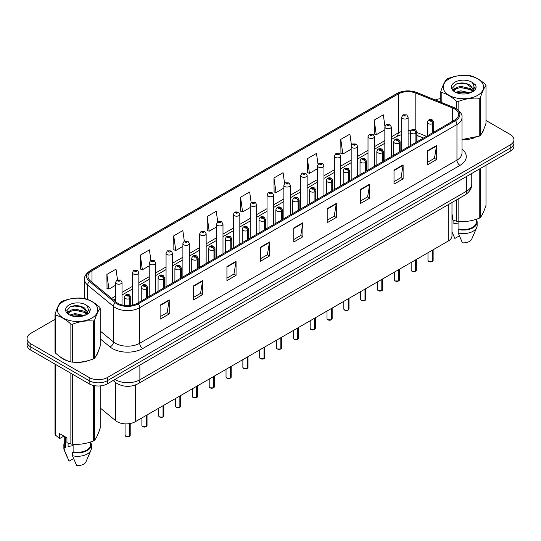<?xml version="1.0" encoding="UTF-8"?>
<svg xmlns="http://www.w3.org/2000/svg" width="541" height="541" viewBox="0 0 541 541"><rect width="100%" height="100%" fill="white"/><g stroke="black" fill="none" stroke-linecap="round" stroke-linejoin="round"><path stroke-width="0.81" d="M423.38 138.104L416.949 135.507M451.978 202.51L451.978 235.808A12.889 7.439 180 0 1 448.198 241.07L135.324 421.71A12.889 7.439 180 0 1 115.659 420.715L100.2 407.968M59.963 356.668A20.619 11.902 0 0 0 63.027 358.92A20.619 11.902 0 0 0 68.524 361.192A20.619 11.902 0 0 1 63.027 358.92A20.619 11.902 0 0 1 59.963 356.668M454.521 108.897A13.748 7.939 180 0 1 458.552 114.509A13.748 7.939 180 0 1 454.521 120.122L137.265 303.291A13.748 7.939 180 0 1 116.281 302.23L90.462 280.941A13.748 7.939 180 0 1 87.98 276.39A13.748 7.939 180 0 1 92.004 270.777L398.203 93.992A13.748 7.939 180 0 1 415.813 93.099L452.689 108.011A13.748 7.939 180 0 1 454.521 108.897M455.468 108.356A15.08 8.703 0 0 0 453.453 107.382L416.577 92.47A15.08 8.703 0 0 0 397.263 93.444L91.064 270.23A15.08 8.703 0 0 0 89.373 281.381L115.192 302.676A15.08 8.703 0 0 0 138.212 303.832L455.468 120.67A15.08 8.703 0 0 0 455.468 108.356M55.013 319.352L30.823 333.317A12.889 7.439 0 0 0 27.05 338.578L27.05 344.894A12.889 7.439 0 0 0 30.823 350.155L89.15 383.826L89.15 380.668A12.889 7.439 0 0 0 107.375 380.668L510.177 148.112A12.889 7.439 0 0 0 513.95 142.851A12.889 7.439 0 0 1 510.177 148.112L107.375 380.668A12.889 7.439 0 0 1 89.15 380.668L30.823 346.997L89.15 380.668L89.15 377.51A12.889 7.439 0 0 0 107.375 377.51L510.177 144.961A12.889 7.439 0 0 0 513.95 139.7A12.889 7.439 0 0 0 510.177 134.439L485.987 120.467M27.05 341.736A12.889 7.439 0 0 0 30.823 346.997A12.889 7.439 0 0 1 27.05 341.736M160.109 305.151L160.109 319.183L169.225 313.922L169.225 299.89L160.109 305.151M160.109 316.695L167.128 312.637L169.184 300.356A3.435 1.981 -120 0 0 169.225 299.89M167.068 312.678L169.225 313.922M193.522 285.858L193.522 299.89L202.638 294.629L202.638 280.596L193.522 285.858M193.522 297.401L200.542 293.35L202.598 281.063A3.435 1.981 -120 0 0 202.638 280.596M200.481 293.384L202.638 294.629M226.936 266.564L226.936 280.596L236.052 275.335L236.052 261.303L226.936 266.564M226.936 278.108L233.955 274.057L236.018 261.77A3.435 1.981 -120 0 0 236.052 261.303M233.895 274.091L236.052 275.335M260.356 247.278L260.356 261.303L269.465 256.042L269.465 242.016L260.356 247.278M260.356 258.814L267.376 254.764L269.432 242.483A3.435 1.981 -120 0 0 269.465 242.016M267.308 254.797L269.465 256.042M427.431 150.817L427.431 164.849L436.54 159.588L436.54 145.556L427.431 150.817M427.431 162.354L434.45 158.303L436.506 146.023A3.435 1.981 -120 0 0 436.54 145.556M434.382 158.337L436.54 159.588M394.01 170.111L394.01 184.136L403.126 178.875L403.126 164.849L394.01 170.111M394.01 181.648L401.03 177.597L403.092 165.309A3.435 1.981 -120 0 0 403.126 164.849M400.969 177.631L403.126 178.875M360.597 189.397L360.597 203.43L369.713 198.168L369.713 184.136L360.597 189.397M360.597 200.941L367.616 196.89L369.672 184.603A3.435 1.981 -120 0 0 369.713 184.136M367.555 196.924L369.713 198.168M327.183 208.691L327.183 222.723L336.299 217.462L336.299 203.43L327.183 208.691M327.183 220.234L334.203 216.184L336.259 203.896A3.435 1.981 -120 0 0 336.299 203.43M334.142 216.217L336.299 217.462M293.77 227.984L293.77 242.016L302.879 236.755L302.879 222.723L293.77 227.984M293.77 239.528L300.789 235.47L302.845 223.19A3.435 1.981 -120 0 0 302.879 222.723M300.728 235.511L302.879 236.755M461.987 139.646A20.619 11.902 0 0 0 475.147 137.556A20.619 11.902 0 0 1 461.987 139.646M482.112 132.768A20.619 11.902 0 0 0 483.904 128.988A20.619 11.902 0 0 1 482.112 132.768M74.083 362.233A20.619 11.902 0 0 0 89.36 360.286A20.619 11.902 0 0 1 74.083 362.233M96.318 355.505A20.619 11.902 0 0 0 98.117 351.724A20.619 11.902 0 0 1 96.318 355.505M440.8 98.665A12.889 7.439 0 0 0 435.275 99.957M78.465 305.814L78.114 306.017M67.118 312.36L68.896 311.332M27.05 338.578A12.889 7.439 0 0 0 30.823 343.839L89.15 377.51M184.319 241.171L182.831 230.581L173.722 235.842L173.864 249.786M150.905 260.471L149.417 249.868L140.302 255.129L140.45 269.08M117.498 279.805L116.004 269.161L106.888 274.422L107.037 288.367M284.58 183.419L283.078 172.701L273.962 177.962L274.111 191.913M318.013 164.261L316.492 153.414L307.376 158.675L307.525 172.62M351.454 145.177L349.905 134.121L340.789 139.382L340.938 153.326M384.922 126.242L383.319 114.827L374.21 120.088L374.352 134.033M217.732 221.884L216.244 211.288L207.135 216.549L207.277 230.493M251.152 202.632L249.658 191.994L240.549 197.255L240.698 211.2M240.549 197.255L242.605 211.916L250.206 207.528M242.605 211.916L240.549 211.146M273.962 177.962L276.018 192.623L283.863 188.099M276.018 192.623L273.962 191.859M307.376 158.675L309.432 173.33L317.52 168.664M309.432 173.33L307.376 172.565M340.789 139.382L342.852 154.043L351.177 149.235M342.852 154.043L340.789 153.272M374.21 120.088L376.265 134.75L384.84 129.799M376.265 134.75L374.21 133.979M207.135 216.549L209.191 231.21L216.549 226.963M209.191 231.21L207.135 230.439M173.722 235.842L175.778 250.503L182.892 246.392M175.778 250.503L173.722 249.732M140.302 255.129L142.364 269.79L149.235 265.827M142.364 269.79L140.302 269.026M106.888 274.422L108.944 289.083L115.578 285.256M108.944 289.083L106.888 288.312M89.15 383.826A12.889 7.439 0 0 0 107.375 383.826L510.177 151.27A12.889 7.439 0 0 0 513.95 146.009L513.95 139.7M432.279 261.546L428.749 261.506L427.978 260.41A2.577 1.488 0 0 0 428.736 261.465A2.577 1.488 0 0 0 432.3 261.513L432.239 261.546A2.489 1.44 180 0 1 428.797 261.499M432.3 261.404L432.455 250.158M432.935 132.592L432.935 123.537A2.15 1.292 -122.2 0 0 431.346 120.947A1.075 0.622 0 0 0 431.319 120.088A1.075 0.622 0 0 0 429.797 120.088A1.075 0.622 0 0 0 429.797 120.968A1.075 0.622 0 0 0 431.285 120.981L430.129 120.528L430.859 120.352L431.346 120.947M431.285 120.981A2.15 1.183 62.1 0 1 432.732 123.652A3.219 1.86 180 0 1 428.276 123.598A3.219 1.86 180 0 1 427.336 122.28C428.161 119.635 429.845 118.871 432.387 119.98L433.781 122.28A3.219 1.86 180 0 1 432.935 123.537M432.732 132.707L432.732 123.652M432.3 261.513L432.3 250.253M408.11 146.922L408.11 117.181A3.219 1.86 180 0 1 406.122 118.898A3.219 1.86 180 0 1 402.612 118.493A3.219 1.86 180 0 1 401.665 117.181L402.95 114.942A2.15 1.292 57.8 0 1 404.093 115.003A1.075 0.622 0 0 0 404.127 115.862A1.075 0.622 0 0 0 405.649 115.862A1.075 0.622 0 0 0 405.649 114.983A1.075 0.622 0 0 0 404.161 114.969L404.6 115.24M404.161 114.969A2.15 1.183 -117.9 0 0 403.16 114.82A2.15 1.183 -117.9 0 0 403.065 114.881M404.573 115.591L404.093 115.003M404.587 115.598L404.573 115.253M415.454 271.264L411.924 271.224L411.153 270.128A2.577 1.488 0 0 0 411.904 271.183A2.577 1.488 0 0 0 415.468 271.224L415.414 271.257A2.489 1.44 180 0 1 411.965 271.217M415.468 271.122L415.63 259.876M416.103 142.303L416.103 133.255A2.15 1.292 -122.2 0 0 414.521 130.665A1.075 0.622 0 0 0 414.487 129.806A1.075 0.622 0 0 0 412.966 129.806A1.075 0.622 0 0 0 412.966 130.679A1.075 0.622 0 0 0 414.453 130.699L413.297 130.246L414.034 130.07L414.521 130.665M414.453 130.699A2.15 1.183 62.1 0 1 415.907 133.37A3.219 1.86 180 0 1 411.451 133.309A3.219 1.86 180 0 1 410.504 131.997C411.329 129.353 413.013 128.589 415.562 129.698L416.949 131.997A3.219 1.86 180 0 1 416.103 133.255M415.907 142.418L415.907 133.37M415.468 271.224L415.468 259.971M398.622 280.982L395.092 280.935L394.321 279.846A2.577 1.488 0 0 0 395.079 280.894A2.577 1.488 0 0 0 398.643 280.941L398.582 280.975A2.489 1.44 180 0 1 395.14 280.935M398.643 280.833L398.798 269.594M399.272 152.021L399.272 142.973A2.15 1.292 -122.2 0 0 397.689 140.376A1.075 0.622 0 0 0 397.655 139.524A1.075 0.622 0 0 0 396.14 139.524A1.075 0.622 0 0 0 396.14 140.396A1.075 0.622 0 0 0 397.621 140.417L396.472 139.957L397.202 139.781L397.689 140.376M397.621 140.417A2.15 1.183 62.1 0 1 399.075 143.088A3.219 1.86 180 0 1 394.619 143.027A3.219 1.86 180 0 1 393.679 141.715C394.497 139.071 396.188 138.307 398.731 139.416L400.124 141.715A3.219 1.86 180 0 1 399.272 142.973M399.075 152.136L399.075 143.088M398.643 280.941L398.643 269.682M381.79 290.7L378.267 290.652L377.49 289.563A2.577 1.488 0 0 0 378.247 290.612A2.577 1.488 0 0 0 381.811 290.659L381.757 290.693A2.489 1.44 180 0 1 378.308 290.645M381.811 290.551L381.973 279.312M382.446 161.739L382.446 152.684A2.15 1.292 -122.2 0 0 380.864 150.094A1.075 0.622 0 0 0 380.83 149.235A1.075 0.622 0 0 0 379.309 149.235A1.075 0.622 0 0 0 379.309 150.114A1.075 0.622 0 0 0 380.796 150.134L379.64 149.674L380.377 149.499L380.864 150.094M380.796 150.134A2.15 1.183 62.1 0 1 382.244 152.799A3.219 1.86 180 0 1 377.794 152.745A3.219 1.86 180 0 1 376.847 151.426C377.672 148.789 379.356 148.018 381.905 149.133L383.292 151.426A3.219 1.86 180 0 1 382.446 152.684M382.244 161.854L382.244 152.799M381.811 290.659L381.811 279.399M364.965 300.411L361.435 300.37L360.664 299.274A2.577 1.488 0 0 0 361.422 300.329A2.577 1.488 0 0 0 364.986 300.377L364.925 300.411A2.489 1.44 180 0 1 361.483 300.363M364.986 300.269L365.141 289.022M365.615 171.456L365.615 162.401A2.15 1.292 -122.2 0 0 364.032 159.811A1.075 0.622 0 0 0 363.998 158.953A1.075 0.622 0 0 0 362.484 158.953A1.075 0.622 0 0 0 362.484 159.832A1.075 0.622 0 0 0 363.965 159.852L362.815 159.392L363.545 159.216L364.032 159.811M363.965 159.852A2.15 1.183 62.1 0 1 365.418 162.516A3.219 1.86 180 0 1 360.962 162.462A3.219 1.86 180 0 1 360.022 161.144C360.84 158.499 362.531 157.735 365.074 158.844L366.46 161.144A3.219 1.86 180 0 1 365.615 162.401M365.418 171.571L365.418 162.516M364.986 300.377L364.986 289.117M391.278 156.64L391.278 126.892A3.219 1.86 180 0 1 389.29 128.609A3.219 1.86 180 0 1 385.78 128.21A3.219 1.86 180 0 1 384.84 126.892L386.125 124.66A2.15 1.292 57.8 0 1 387.268 124.721A1.075 0.622 0 0 0 387.302 125.58A1.075 0.622 0 0 0 388.817 125.58A1.075 0.622 0 0 0 388.817 124.701A1.075 0.622 0 0 0 387.336 124.68L387.769 124.957M387.336 124.68A2.15 1.183 -117.9 0 0 386.328 124.538A2.15 1.183 -117.9 0 0 386.233 124.599M387.741 125.309L387.268 124.721M387.755 125.316L387.741 124.971M374.453 166.351L374.453 136.609A3.219 1.86 180 0 1 372.465 138.327A3.219 1.86 180 0 1 368.955 137.928A3.219 1.86 180 0 1 368.008 136.609L369.293 134.371A2.15 1.292 57.8 0 1 370.436 134.439A1.075 0.622 0 0 0 370.47 135.297A1.075 0.622 0 0 0 371.992 135.297A1.075 0.622 0 0 0 371.992 134.418A1.075 0.622 0 0 0 370.504 134.398L371.66 134.858L370.93 135.034L370.436 134.439M370.943 135.04L370.943 134.675M370.504 134.398A2.15 1.183 -117.9 0 0 369.503 134.256A2.15 1.183 -117.9 0 0 369.408 134.317M357.621 176.068L357.621 146.327A3.219 1.86 180 0 1 355.633 148.045A3.219 1.86 180 0 1 352.123 147.639A3.219 1.86 180 0 1 351.177 146.327L352.462 144.089A2.15 1.292 57.8 0 1 353.611 144.156A1.075 0.622 0 0 0 353.645 145.008A1.075 0.622 0 0 0 355.16 145.008A1.075 0.622 0 0 0 355.16 144.136A1.075 0.622 0 0 0 353.679 144.116L354.828 144.569L354.098 144.745L353.611 144.156M354.112 144.758L354.112 144.386M353.679 144.116A2.15 1.183 -117.9 0 0 352.671 143.967A2.15 1.183 -117.9 0 0 352.576 144.028M354.098 144.745L354.085 144.406M449.118 78.837A20.193 11.659 -0 0 0 449.118 95.324A20.193 11.659 -0 0 0 477.669 95.324A20.193 11.659 -0 0 0 477.669 78.837A20.193 11.659 -0 0 0 449.118 78.837M461.987 139.551L479.252 136.129A23.195 13.397 -0 0 0 479.799 135.825A23.195 13.397 -0 0 0 480.327 135.507C482.207 133.16 484.094 129.096 485.987 123.314L485.987 85.458A23.195 13.397 -0 0 0 485.595 84.612C480.428 79.926 475.268 76.95 470.129 75.686A23.195 13.397 -0 0 0 468.662 75.456C461.588 74.854 454.548 75.943 447.535 78.722A23.195 13.397 -0 0 0 446.988 79.027A23.195 13.397 -0 0 0 446.46 79.344C444.567 81.732 442.68 85.796 440.8 91.537A23.195 13.397 -0 0 0 441.192 92.389L441.192 102.35M456.658 108.91L456.658 101.316C451.492 96.636 446.339 93.661 441.192 92.389M456.658 101.316A23.195 13.397 -0 0 0 458.126 101.546L458.126 109.972M479.252 136.129L479.252 98.273C472.239 97.664 465.199 98.753 458.126 101.546M479.252 98.273A23.195 13.397 -0 0 0 479.799 97.968A23.195 13.397 -0 0 0 480.327 97.657L480.327 135.507M470.075 92.856L460.851 90.814L455.617 92.362M468.79 93.275L460.851 91.929L456.793 92.869M472.597 90.908L470.339 88.568L460.851 86.357L456.448 87.459L453.906 89.63L453.574 90.807M472.239 91.463L470.339 89.684L460.851 87.473L456.448 88.568L453.777 91.023M471.373 92.423L472.881 90.333L473.213 88.866L465.848 83.375C462.176 82.624 458.91 82.888 456.043 84.153L452.587 87.919L454.907 91.956A12.003 6.932 -0 0 0 469.913 92.903L474.592 90.631L476.168 87.081L475.627 84.964L471.698 82.076A12.003 6.932 -0 0 0 454.907 82.185A12.003 6.932 -0 0 0 454.907 91.984M472.699 91.842L473.213 89.745M473.186 89.306L470.339 85.228L466.105 83.422M471.698 82.076C474.193 84.619 474.592 87.371 472.881 90.327M440.8 102.195L440.8 91.537M485.987 85.458C484.107 87.811 482.22 91.875 480.327 97.657M467.911 92.903L460.087 92.234L456.976 92.795M473.625 91.321L473.071 90.881M472.739 90.638L472.185 90.273M467.911 88.447L460.087 87.777L456.976 88.345M453.967 89.515L453.054 90.083M475.573 89.306L473.93 87.142M467.938 83.997L460.087 83.321L455.901 84.22M476.168 87.189L475.627 84.964M473.977 91.084L473.172 90.394M472.929 90.219L471.008 89.069M454.724 88.582L452.844 89.678M475.708 89.042L473.923 86.58M63.331 301.574A20.193 11.659 -0 0 0 63.331 318.061A20.193 11.659 -0 0 0 91.882 318.061A20.193 11.659 -0 0 0 91.882 301.574A20.193 11.659 -0 0 0 63.331 301.574M61.201 301.763A23.195 13.397 -0 0 0 60.673 302.081C58.78 304.461 56.893 308.526 55.013 314.274A23.195 13.397 -0 0 0 55.405 315.119L55.405 352.975C60.551 357.642 65.704 360.617 70.871 361.902A23.195 13.397 -0 0 0 72.338 362.132C79.351 362.74 86.391 361.652 93.465 358.866A23.195 13.397 -0 0 0 94.012 358.555A23.195 13.397 -0 0 0 94.54 358.243C96.42 355.89 98.306 351.826 100.2 346.044L100.2 308.194A23.195 13.397 -0 0 0 99.808 307.342C94.634 302.662 89.481 299.687 84.342 298.416A23.195 13.397 -0 0 0 82.874 298.192C75.801 297.584 68.761 298.673 61.748 301.459A23.195 13.397 -0 0 0 61.201 301.763M70.871 361.902L70.871 324.052C65.704 319.366 60.551 316.39 55.405 315.119M70.871 324.052A23.195 13.397 -0 0 0 72.338 324.275L72.338 362.132M93.465 358.866L93.465 321.009C86.452 320.394 79.412 321.482 72.338 324.275M93.465 321.009A23.195 13.397 -0 0 0 94.012 320.705A23.195 13.397 -0 0 0 94.54 320.387L94.54 358.243M55.013 314.274L55.013 352.13A23.195 13.397 -0 0 0 55.405 352.975M84.288 315.586L75.064 313.55L69.83 315.092M83.003 316.005L75.064 314.659L71.006 315.606M86.81 313.638L84.552 311.305L75.064 309.094L70.661 310.189L68.119 312.36L67.787 313.543M86.452 314.193L84.552 312.414L75.064 310.209L70.661 311.305L67.99 313.76M85.586 315.16L87.094 313.07L87.426 311.596L80.061 306.105C76.389 305.361 73.116 305.618 70.256 306.882L66.8 310.656L69.12 314.693M86.905 314.571L87.426 312.482M87.399 312.035L84.552 307.964L80.318 306.159M69.12 304.914A12.003 6.932 -0 0 0 69.12 314.713A12.003 6.932 -0 0 0 84.126 315.633L88.805 313.367L90.381 309.817L89.84 307.701L85.904 304.813A12.003 6.932 -0 0 0 69.12 304.914M85.904 304.813C88.406 307.349 88.805 310.101 87.094 313.063M100.2 308.194C98.32 310.541 96.433 314.605 94.54 320.387M82.117 315.633L74.3 314.963L71.189 315.531M87.831 314.05L87.284 313.611M86.952 313.374L86.398 313.009M82.117 311.176L74.3 310.507L71.189 311.075M68.18 312.252L67.26 312.82M89.786 312.035L88.136 309.871M82.151 306.733L74.3 306.057L70.114 306.95M90.381 309.925L89.84 307.701M88.19 313.821L87.385 313.131M87.142 312.948L85.221 311.799M89.921 311.772L88.136 309.317M454.366 220.559A9.711 5.606 0 0 0 453.879 221.512M453.879 220.383L453.879 223.737L458.91 222.919M451.978 214.703L452.722 215.135L452.722 219.944L456.658 221.249A23.195 13.397 0 0 0 458.126 221.479C465.138 222.087 472.178 220.999 479.252 218.206A23.195 13.397 0 0 0 480.327 217.59C482.207 215.237 484.094 211.173 485.987 205.391L485.987 165.235M458.91 221.533L458.91 229.1A12.889 7.439 0 0 0 476.283 222.128L476.283 219.274M458.91 229.1L458.241 229.485A13.748 7.939 0 0 0 477.142 222.128A13.748 7.939 0 0 0 476.283 219.362M458.241 229.485L458.241 232.995A13.748 7.939 0 0 0 476.729 227.558A13.748 7.939 0 0 0 477.142 225.638L477.142 222.128M458.241 232.995L462.447 242.841A8.595 4.964 0 0 0 471.732 239.115L476.729 227.558M479.252 218.206L479.252 169.123M480.327 168.508L480.327 217.59M458.126 198.96L458.126 221.479M456.658 221.249L456.658 199.805M459.39 235.842L454.853 238.459L451.978 231.906M68.579 443.289A9.711 5.606 0 0 0 68.085 444.249M68.085 443.12L68.085 446.467L73.116 445.649M63.899 436.114L60.044 438.338L59.341 438.291L59.341 433.483L66.935 437.865L66.935 442.673L70.871 443.985A23.195 13.397 0 0 0 72.338 444.208C79.351 444.824 86.391 443.735 93.465 440.942A23.195 13.397 0 0 0 94.54 440.32C96.42 437.973 98.306 433.902 100.2 428.127L100.2 385.922M73.116 444.262L73.116 451.836A12.889 7.439 0 0 0 90.496 444.858L90.496 442.004M73.116 451.836L72.453 452.222A13.748 7.939 0 0 0 91.355 444.858A13.748 7.939 0 0 0 90.496 442.098M72.453 452.222L72.453 455.725A13.748 7.939 0 0 0 90.942 450.295A13.748 7.939 0 0 0 91.355 448.367L91.355 444.858M72.453 455.725L76.66 465.578A8.595 4.964 0 0 0 85.938 461.845L90.942 450.295M93.465 440.942L93.465 385.469M94.54 385.686L94.54 440.32M72.338 374.122L72.338 444.208M70.871 443.985L70.871 373.276M55.405 364.343L55.405 435.052L59.341 438.291M55.405 435.052A23.195 13.397 0 0 1 55.013 434.207L55.013 364.12M64.717 436.587L64.717 444.858A12.889 7.439 0 0 0 65.522 447.448L65.522 437.054M64.717 442.098A13.748 7.939 0 0 0 63.858 444.858A13.748 7.939 0 0 0 64.859 447.833L65.522 447.448M63.858 444.858L63.858 448.367A13.748 7.939 0 0 0 64.271 450.295A13.748 7.939 0 0 0 64.859 451.343L64.859 447.833M73.596 458.572L69.065 461.189L64.859 451.343M348.133 310.128L344.61 310.088L343.833 308.992A2.577 1.488 0 0 0 344.59 310.047A2.577 1.488 0 0 0 348.154 310.088L348.093 310.121A2.489 1.44 180 0 1 344.651 310.081M348.154 309.986L348.316 298.74M348.789 181.167L348.789 172.119A2.15 1.292 -122.2 0 0 347.207 169.529A1.075 0.622 0 0 0 347.173 168.67A1.075 0.622 0 0 0 345.652 168.67A1.075 0.622 0 0 0 345.652 169.549A1.075 0.622 0 0 0 347.139 169.563L345.983 169.11L346.713 168.934L347.207 169.529M347.139 169.563A2.15 1.183 62.1 0 1 348.587 172.234A3.219 1.86 180 0 1 344.137 172.18A3.219 1.86 180 0 1 343.19 170.861C344.015 168.217 345.699 167.453 348.248 168.562L349.635 170.861A3.219 1.86 180 0 1 348.789 172.119M348.587 181.282L348.587 172.234M348.154 310.088L348.154 298.835M331.308 319.846L327.778 319.799L327.007 318.71A2.577 1.488 0 0 0 327.758 319.765A2.577 1.488 0 0 0 331.322 319.805L331.268 319.839A2.489 1.44 180 0 1 327.819 319.799M331.322 319.704L331.484 308.458M331.958 190.885L331.958 181.837A2.15 1.292 -122.2 0 0 330.375 179.24A1.075 0.622 0 0 0 330.341 178.388A1.075 0.622 0 0 0 328.827 178.388A1.075 0.622 0 0 0 328.827 179.26A1.075 0.622 0 0 0 330.308 179.281L329.151 178.821L329.888 178.645L330.375 179.24M330.308 179.281A2.15 1.183 62.1 0 1 331.761 181.952A3.219 1.86 180 0 1 327.305 181.891A3.219 1.86 180 0 1 326.358 180.579C327.183 177.935 328.867 177.171 331.417 178.28L332.803 180.579A3.219 1.86 180 0 1 331.958 181.837M331.761 191L331.761 181.952M331.322 319.805L331.322 308.546M314.477 329.564L310.947 329.516L310.176 328.428A2.577 1.488 0 0 0 310.933 329.476A2.577 1.488 0 0 0 314.497 329.523L314.436 329.557A2.489 1.44 180 0 1 310.994 329.51M314.497 329.415L314.652 318.176M315.132 200.603L315.132 191.548A2.15 1.292 -122.2 0 0 313.543 188.958A1.075 0.622 0 0 0 313.516 188.099A1.075 0.622 0 0 0 311.995 188.099A1.075 0.622 0 0 0 311.995 188.978A1.075 0.622 0 0 0 313.482 188.998L312.326 188.538L313.056 188.363L313.543 188.958M313.482 188.998A2.15 1.183 62.1 0 1 314.93 191.663A3.219 1.86 180 0 1 310.473 191.609A3.219 1.86 180 0 1 309.533 190.297C310.358 187.653 312.042 186.882 314.585 187.998L315.978 190.297A3.219 1.86 180 0 1 315.132 191.548M314.93 200.718L314.93 191.663M314.497 329.523L314.497 318.264M340.796 185.786L340.796 156.045A3.219 1.86 180 0 1 338.808 157.762A3.219 1.86 180 0 1 335.292 157.357A3.219 1.86 180 0 1 334.352 156.045L335.636 153.806A2.15 1.292 57.8 0 1 336.779 153.867A1.075 0.622 0 0 0 336.813 154.726A1.075 0.622 0 0 0 338.335 154.726A1.075 0.622 0 0 0 338.335 153.847A1.075 0.622 0 0 0 336.847 153.833L337.28 154.104M336.847 153.833A2.15 1.183 -117.9 0 0 335.839 153.685A2.15 1.183 -117.9 0 0 335.745 153.745M337.253 154.456L336.779 153.867M337.266 154.462L337.253 154.117M323.964 195.504L323.964 165.756A3.219 1.86 180 0 1 321.976 167.473A3.219 1.86 180 0 1 318.466 167.074A3.219 1.86 180 0 1 317.52 165.756L318.805 163.524A2.15 1.292 57.8 0 1 319.954 163.585A1.075 0.622 0 0 0 319.981 164.444A1.075 0.622 0 0 0 321.503 164.444A1.075 0.622 0 0 0 321.503 163.565A1.075 0.622 0 0 0 320.015 163.544L321.171 164.004L320.441 164.18L319.954 163.585M320.015 163.544A2.15 1.183 -117.9 0 0 319.014 163.402A2.15 1.183 -117.9 0 0 318.92 163.463M307.139 205.215L307.139 175.473A3.219 1.86 180 0 1 305.151 177.191A3.219 1.86 180 0 1 301.635 176.792A3.219 1.86 180 0 1 300.695 175.473L301.979 173.235A2.15 1.292 57.8 0 1 303.122 173.303A1.075 0.622 0 0 0 303.156 174.161A1.075 0.622 0 0 0 304.671 174.161A1.075 0.622 0 0 0 304.671 173.282A1.075 0.622 0 0 0 303.19 173.262L304.346 173.722L303.609 173.898L303.122 173.303M303.623 173.904L303.623 173.539M303.19 173.262A2.15 1.183 -117.9 0 0 302.182 173.12A2.15 1.183 -117.9 0 0 302.088 173.181M303.609 173.898L303.596 173.553M297.651 339.275L294.121 339.234L293.35 338.139A2.577 1.488 0 0 0 294.101 339.193A2.577 1.488 0 0 0 297.665 339.241L297.611 339.275A2.489 1.44 180 0 1 294.162 339.227M297.665 339.133L297.827 327.887M298.301 210.321L298.301 201.266A2.15 1.292 -122.2 0 0 296.718 198.675A1.075 0.622 0 0 0 296.684 197.817A1.075 0.622 0 0 0 295.163 197.817A1.075 0.622 0 0 0 295.163 198.696A1.075 0.622 0 0 0 296.651 198.716L295.494 198.256L296.231 198.08L296.718 198.675M296.651 198.716A2.15 1.183 62.1 0 1 298.105 201.38A3.219 1.86 180 0 1 293.648 201.326A3.219 1.86 180 0 1 292.701 200.008C293.526 197.364 295.21 196.599 297.76 197.708L299.146 200.008A3.219 1.86 180 0 1 298.301 201.266M298.105 210.435L298.105 201.38M297.665 339.241L297.665 327.981M280.82 348.992L277.29 348.952L276.519 347.856A2.577 1.488 0 0 0 277.276 348.911A2.577 1.488 0 0 0 280.84 348.952L280.779 348.986A2.489 1.44 180 0 1 277.337 348.945M280.84 348.85L280.995 337.604M281.476 220.031L281.476 210.983A2.15 1.292 -122.2 0 0 279.886 208.393A1.075 0.622 0 0 0 279.859 207.534A1.075 0.622 0 0 0 278.338 207.534A1.075 0.622 0 0 0 278.338 208.413A1.075 0.622 0 0 0 279.825 208.427L278.669 207.974L279.399 207.798L279.886 208.393M279.825 208.427A2.15 1.183 62.1 0 1 281.273 211.098A3.219 1.86 180 0 1 276.816 211.044A3.219 1.86 180 0 1 275.876 209.725C276.701 207.081 278.385 206.317 280.928 207.426L282.321 209.725A3.219 1.86 180 0 1 281.476 210.983M281.273 220.146L281.273 211.098M280.84 348.952L280.84 337.699M263.994 358.71L260.464 358.663L259.694 357.574A2.577 1.488 0 0 0 260.444 358.629A2.577 1.488 0 0 0 264.008 358.669L263.954 358.703A2.489 1.44 180 0 1 260.505 358.663M264.008 358.568L264.17 347.322M264.644 229.749L264.644 220.701A2.15 1.292 -122.2 0 0 263.061 218.104A1.075 0.622 0 0 0 263.027 217.252A1.075 0.622 0 0 0 261.506 217.252A1.075 0.622 0 0 0 261.506 218.124A1.075 0.622 0 0 0 262.994 218.145L261.837 217.685L262.574 217.516L263.061 218.104M262.994 218.145A2.15 1.183 62.1 0 1 264.448 220.816A3.219 1.86 180 0 1 259.991 220.755A3.219 1.86 180 0 1 259.044 219.443C259.869 216.799 261.553 216.035 264.103 217.144L265.489 219.443A3.219 1.86 180 0 1 264.644 220.701M264.448 229.864L264.448 220.816M264.008 358.669L264.008 347.41M247.163 368.428L243.633 368.38L242.862 367.292A2.577 1.488 0 0 0 243.619 368.34A2.577 1.488 0 0 0 247.183 368.387L247.122 368.421A2.489 1.44 180 0 1 243.68 368.374M247.183 368.279L247.338 357.04M247.812 239.467L247.812 230.412A2.15 1.292 -122.2 0 0 246.229 227.822A1.075 0.622 0 0 0 246.196 226.963A1.075 0.622 0 0 0 244.681 226.963A1.075 0.622 0 0 0 244.681 227.842A1.075 0.622 0 0 0 246.162 227.862L245.012 227.403L245.742 227.227L246.229 227.822M246.162 227.862A2.15 1.183 62.1 0 1 247.616 230.527A3.219 1.86 180 0 1 243.159 230.473A3.219 1.86 180 0 1 242.219 229.161C243.037 226.517 244.728 225.746 247.271 226.862L248.664 229.161A3.219 1.86 180 0 1 247.812 230.412M247.616 239.582L247.616 230.527M247.183 368.387L247.183 357.128M230.331 378.145L226.807 378.098L226.03 377.003A2.577 1.488 0 0 0 226.787 378.058A2.577 1.488 0 0 0 230.351 378.105L230.29 378.139A2.489 1.44 180 0 1 226.848 378.091M230.351 377.997L230.513 366.751M230.987 249.185L230.987 240.13A2.15 1.292 -122.2 0 0 229.404 237.54A1.075 0.622 0 0 0 229.37 236.681A1.075 0.622 0 0 0 227.849 236.681A1.075 0.622 0 0 0 227.849 237.56A1.075 0.622 0 0 0 229.337 237.58L228.18 237.12L228.911 236.944L229.404 237.54M229.337 237.58A2.15 1.183 62.1 0 1 230.784 240.245A3.219 1.86 180 0 1 226.334 240.19A3.219 1.86 180 0 1 225.387 238.872C226.212 236.228 227.896 235.463 230.446 236.573L231.832 238.872A3.219 1.86 180 0 1 230.987 240.13M230.784 249.3L230.784 240.245M230.351 378.105L230.351 366.845M290.307 214.933L290.307 185.191A3.219 1.86 180 0 1 288.319 186.909A3.219 1.86 180 0 1 284.809 186.503A3.219 1.86 180 0 1 283.863 185.191L285.148 182.953A2.15 1.292 57.8 0 1 286.297 183.02A1.075 0.622 0 0 0 286.324 183.872A1.075 0.622 0 0 0 287.846 183.872A1.075 0.622 0 0 0 287.846 183A1.075 0.622 0 0 0 286.358 182.98L287.514 183.44L286.784 183.609L286.297 183.02M286.798 183.622L286.798 183.25M286.358 182.98A2.15 1.183 -117.9 0 0 285.357 182.831A2.15 1.183 -117.9 0 0 285.263 182.899M273.482 224.65L273.482 194.909A3.219 1.86 180 0 1 271.487 196.626A3.219 1.86 180 0 1 267.978 196.221A3.219 1.86 180 0 1 267.038 194.909L268.322 192.67A2.15 1.292 57.8 0 1 269.465 192.731A1.075 0.622 0 0 0 269.499 193.59A1.075 0.622 0 0 0 271.014 193.59A1.075 0.622 0 0 0 271.014 192.711A1.075 0.622 0 0 0 269.533 192.697L269.966 192.968M269.533 192.697A2.15 1.183 -117.9 0 0 268.525 192.549A2.15 1.183 -117.9 0 0 268.431 192.61M269.939 193.32L269.465 192.731M269.952 193.326L269.939 192.981M256.65 234.368L256.65 204.62A3.219 1.86 180 0 1 254.662 206.337A3.219 1.86 180 0 1 251.152 205.938A3.219 1.86 180 0 1 250.206 204.62L251.491 202.388A2.15 1.292 57.8 0 1 252.633 202.449A1.075 0.622 0 0 0 252.667 203.308A1.075 0.622 0 0 0 254.189 203.308A1.075 0.622 0 0 0 254.189 202.429A1.075 0.622 0 0 0 252.701 202.408L253.857 202.868L253.127 203.044L252.633 202.449M253.141 203.051L253.141 202.686M252.701 202.408A2.15 1.183 -117.9 0 0 251.7 202.266A2.15 1.183 -117.9 0 0 251.606 202.327M253.127 203.044L253.114 202.699M239.819 244.079L239.819 214.337A3.219 1.86 180 0 1 237.83 216.055A3.219 1.86 180 0 1 234.321 215.656A3.219 1.86 180 0 1 233.374 214.337L234.666 212.099A2.15 1.292 57.8 0 1 235.808 212.167A1.075 0.622 0 0 0 235.842 213.026A1.075 0.622 0 0 0 237.357 213.026A1.075 0.622 0 0 0 237.357 212.146A1.075 0.622 0 0 0 235.876 212.126L237.026 212.586L236.295 212.762L235.808 212.167M236.309 212.769L236.309 212.403M235.876 212.126A2.15 1.183 -117.9 0 0 234.868 211.984A2.15 1.183 -117.9 0 0 234.774 212.045M236.295 212.762L236.282 212.417M222.993 253.797L222.993 224.055A3.219 1.86 180 0 1 221.005 225.773A3.219 1.86 180 0 1 217.489 225.367A3.219 1.86 180 0 1 216.549 224.055L217.834 221.817A2.15 1.292 57.8 0 1 218.977 221.884A1.075 0.622 0 0 0 219.01 222.736A1.075 0.622 0 0 0 220.532 222.736A1.075 0.622 0 0 0 220.532 221.864A1.075 0.622 0 0 0 219.044 221.844L219.477 222.114M219.044 221.844A2.15 1.183 -117.9 0 0 218.043 221.702A2.15 1.183 -117.9 0 0 217.949 221.763M219.457 222.466L218.977 221.884M219.463 222.473L219.457 222.135M213.506 387.856L209.976 387.816L209.205 386.72A2.577 1.488 0 0 0 209.955 387.775A2.577 1.488 0 0 0 213.519 387.816L213.465 387.85A2.489 1.44 180 0 1 210.016 387.809M213.519 387.714L213.681 376.468M214.155 258.896L214.155 249.847A2.15 1.292 -122.2 0 0 212.572 247.257A1.075 0.622 0 0 0 212.539 246.398A1.075 0.622 0 0 0 211.024 246.398A1.075 0.622 0 0 0 211.024 247.278A1.075 0.622 0 0 0 212.505 247.291L211.348 246.838L212.086 246.662L212.572 247.257M212.505 247.291A2.15 1.183 62.1 0 1 213.959 249.962A3.219 1.86 180 0 1 209.502 249.908A3.219 1.86 180 0 1 208.562 248.59C209.381 245.945 211.064 245.181 213.614 246.29L215 248.59A3.219 1.86 180 0 1 214.155 249.847M213.959 259.011L213.959 249.962M213.519 387.816L213.519 376.563M196.674 397.574L193.151 397.527L192.373 396.438A2.577 1.488 0 0 0 193.13 397.493A2.577 1.488 0 0 0 196.694 397.534L196.633 397.567A2.489 1.44 180 0 1 193.191 397.527M196.694 397.432L196.85 386.186M197.33 268.613L197.33 259.565A2.15 1.292 -122.2 0 0 195.747 256.968A1.075 0.622 0 0 0 195.714 256.116A1.075 0.622 0 0 0 194.192 256.116A1.075 0.622 0 0 0 194.192 256.989A1.075 0.622 0 0 0 195.68 257.009L194.523 256.549L195.254 256.38L195.747 256.968M195.68 257.009A2.15 1.183 62.1 0 1 197.127 259.68A3.219 1.86 180 0 1 192.677 259.619A3.219 1.86 180 0 1 191.73 258.307C192.555 255.663 194.239 254.899 196.789 256.008L198.175 258.307A3.219 1.86 180 0 1 197.33 259.565M197.127 268.728L197.127 259.68M196.694 397.534L196.694 386.274M179.849 407.292L176.319 407.245L175.548 406.156A2.577 1.488 0 0 0 176.298 407.204A2.577 1.488 0 0 0 179.862 407.251L179.808 407.285A2.489 1.44 180 0 1 176.359 407.245M179.862 407.143L180.025 395.904M180.498 278.331L180.498 269.276A2.15 1.292 -122.2 0 0 178.915 266.686A1.075 0.622 0 0 0 178.882 265.827A1.075 0.622 0 0 0 177.367 265.827A1.075 0.622 0 0 0 177.367 266.706A1.075 0.622 0 0 0 178.848 266.727L177.691 266.267L178.429 266.091L178.915 266.686M178.848 266.727A2.15 1.183 62.1 0 1 180.302 269.391A3.219 1.86 180 0 1 175.845 269.337A3.219 1.86 180 0 1 174.899 268.025C175.724 265.381 177.407 264.61 179.957 265.726L181.343 268.025A3.219 1.86 180 0 1 180.498 269.276M180.302 278.446L180.302 269.391M179.862 407.251L179.862 395.992M163.017 417.01L159.487 416.962L158.716 415.867A2.577 1.488 0 0 0 159.473 416.922A2.577 1.488 0 0 0 163.037 416.969L162.976 417.003A2.489 1.44 180 0 1 159.534 416.955M163.037 416.861L163.193 405.615M163.673 288.049L163.673 278.994A2.15 1.292 -122.2 0 0 162.084 276.404A1.075 0.622 0 0 0 162.057 275.545A1.075 0.622 0 0 0 160.535 275.545A1.075 0.622 0 0 0 160.535 276.424A1.075 0.622 0 0 0 162.023 276.444L160.866 275.984L161.597 275.809L162.084 276.404M162.023 276.444A2.15 1.183 62.1 0 1 163.47 279.109A3.219 1.86 180 0 1 159.013 279.055A3.219 1.86 180 0 1 158.073 277.736C158.898 275.092 160.582 274.328 163.125 275.437L164.518 277.736A3.219 1.86 180 0 1 163.673 278.994M163.47 288.164L163.47 279.109M163.037 416.969L163.037 405.709M146.192 426.721L142.662 426.68L141.891 425.584A2.577 1.488 0 0 0 142.641 426.639A2.577 1.488 0 0 0 146.205 426.68L146.151 426.714A2.489 1.44 180 0 1 142.702 426.673M146.205 426.578L146.368 415.332M146.841 297.766L146.841 288.711A2.15 1.292 -122.2 0 0 145.258 286.121A1.075 0.622 0 0 0 145.225 285.263A1.075 0.622 0 0 0 143.703 285.263A1.075 0.622 0 0 0 143.703 286.142A1.075 0.622 0 0 0 145.191 286.155L144.034 285.702L144.772 285.526L145.258 286.121M145.191 286.155A2.15 1.183 62.1 0 1 146.645 288.826A3.219 1.86 180 0 1 142.188 288.772A3.219 1.86 180 0 1 141.242 287.454C142.067 284.809 143.75 284.045 146.3 285.154L147.686 287.454A3.219 1.86 180 0 1 146.841 288.711M146.645 297.875L146.645 288.826M146.205 426.68L146.205 415.427M129.36 436.438L125.83 436.391L125.059 435.302A2.577 1.488 0 0 0 125.816 436.357A2.577 1.488 0 0 0 129.38 436.398L129.319 436.431A2.489 1.44 180 0 1 125.877 436.391M129.38 436.296L129.536 423.637M130.009 305.489L130.009 298.429A2.15 1.292 -122.2 0 0 128.427 295.832A1.075 0.622 0 0 0 128.393 294.98A1.075 0.622 0 0 0 126.878 294.98A1.075 0.622 0 0 0 126.878 295.853A1.075 0.622 0 0 0 128.359 295.873L127.209 295.42L127.94 295.244L128.427 295.832M128.359 295.873A2.15 1.183 62.1 0 1 129.813 298.544A3.219 1.86 180 0 1 125.356 298.483A3.219 1.86 180 0 1 124.416 297.171C125.235 294.527 126.925 293.763 129.468 294.872L130.861 297.171A3.219 1.86 180 0 1 130.009 298.429M129.813 305.509L129.813 298.544M129.38 436.398L129.38 423.657M206.162 263.514L206.162 233.773A3.219 1.86 180 0 1 204.173 235.491A3.219 1.86 180 0 1 200.664 235.085A3.219 1.86 180 0 1 199.717 233.773L201.002 231.534A2.15 1.292 57.8 0 1 202.151 231.595A1.075 0.622 0 0 0 202.185 232.454A1.075 0.622 0 0 0 203.7 232.454A1.075 0.622 0 0 0 203.7 231.575A1.075 0.622 0 0 0 202.219 231.562L202.652 231.832M202.219 231.562A2.15 1.183 -117.9 0 0 201.211 231.413A2.15 1.183 -117.9 0 0 201.117 231.474M202.625 231.852L202.151 231.595M189.336 273.232L189.336 243.484A3.219 1.86 180 0 1 187.348 245.208A3.219 1.86 180 0 1 183.832 244.803A3.219 1.86 180 0 1 182.892 243.484L184.177 241.252A2.15 1.292 57.8 0 1 185.32 241.313A1.075 0.622 0 0 0 185.353 242.172A1.075 0.622 0 0 0 186.875 242.172A1.075 0.622 0 0 0 186.875 241.293A1.075 0.622 0 0 0 185.387 241.272L186.544 241.732L185.806 241.908L185.32 241.313M185.82 241.915L185.82 241.55M185.387 241.272A2.15 1.183 -117.9 0 0 184.38 241.13A2.15 1.183 -117.9 0 0 184.285 241.191M185.806 241.908L185.793 241.563M172.505 282.943L172.505 253.202A3.219 1.86 180 0 1 170.516 254.919A3.219 1.86 180 0 1 167.007 254.52A3.219 1.86 180 0 1 166.06 253.202L167.345 250.963A2.15 1.292 57.8 0 1 168.494 251.031A1.075 0.622 0 0 0 168.522 251.89A1.075 0.622 0 0 0 170.043 251.89A1.075 0.622 0 0 0 170.043 251.01A1.075 0.622 0 0 0 168.555 250.99L168.995 251.267M168.555 250.99A2.15 1.183 -117.9 0 0 167.554 250.848A2.15 1.183 -117.9 0 0 167.46 250.909M168.968 251.619L168.494 251.031M168.981 251.626L168.968 251.281M155.68 292.661L155.68 262.919A3.219 1.86 180 0 1 153.685 264.637A3.219 1.86 180 0 1 150.175 264.231A3.219 1.86 180 0 1 149.235 262.919L150.52 260.681A2.15 1.292 57.8 0 1 151.663 260.748A1.075 0.622 0 0 0 151.696 261.601A1.075 0.622 0 0 0 153.211 261.601A1.075 0.622 0 0 0 153.211 260.728A1.075 0.622 0 0 0 151.73 260.708L152.163 260.985M151.73 260.708A2.15 1.183 -117.9 0 0 150.723 260.566A2.15 1.183 -117.9 0 0 150.628 260.627M152.136 261.33L151.663 260.748M152.149 261.344L152.136 260.999M138.848 302.378L138.848 272.637A3.219 1.86 180 0 1 136.859 274.355A3.219 1.86 180 0 1 133.35 273.949A3.219 1.86 180 0 1 132.403 272.637L133.688 270.399A2.15 1.292 57.8 0 1 134.831 270.459A1.075 0.622 0 0 0 134.865 271.318A1.075 0.622 0 0 0 136.386 271.318A1.075 0.622 0 0 0 136.386 270.439A1.075 0.622 0 0 0 134.898 270.426L136.055 270.879L135.324 271.055L134.831 270.459M135.338 271.061L135.338 270.696M134.898 270.426A2.15 1.183 -117.9 0 0 133.898 270.277A2.15 1.183 -117.9 0 0 133.803 270.338M135.324 271.055L135.311 270.716M122.016 304.948L122.016 282.348A3.219 1.86 180 0 1 120.028 284.072A3.219 1.86 180 0 1 116.518 283.667A3.219 1.86 180 0 1 115.578 282.348L116.863 280.116A2.15 1.292 57.8 0 1 118.006 280.177A1.075 0.622 0 0 0 118.039 281.036A1.075 0.622 0 0 0 119.554 281.036A1.075 0.622 0 0 0 119.554 280.157A1.075 0.622 0 0 0 118.073 280.137L119.23 280.596L118.493 280.772L118.006 280.177M118.506 280.779L118.506 280.414M118.073 280.137A2.15 1.183 -117.9 0 0 117.066 279.995A2.15 1.183 -117.9 0 0 116.971 280.055M118.493 280.772L118.479 280.427M448.198 204.687L448.198 241.07M115.659 382.595L115.659 420.715M135.324 385.016L135.324 421.71M461.987 149.16A21.478 12.402 180 0 1 459.992 165.37L142.736 348.539A4.294 2.482 60 0 1 139.693 343.278L456.956 160.109A17.184 9.921 0 0 0 461.987 153.096L461.987 117.525A17.184 9.921 180 0 1 456.956 124.545A4.294 2.482 -120 0 0 455.468 120.67M142.736 348.539A21.478 12.402 180 0 1 112.359 348.539A21.478 12.402 180 0 1 109.951 346.882L100.2 338.842M115.192 302.676A4.294 2.874 129.5 0 0 113.468 306.389L113.468 341.953A17.184 9.921 0 0 0 115.395 343.278A17.184 9.921 0 0 0 139.693 343.278L139.693 307.714A17.184 9.921 180 0 1 113.468 306.389L87.649 285.093A17.184 9.921 180 0 1 84.538 279.406L84.538 298.47M461.987 117.525C462.548 114.82 460.574 111.831 456.063 108.545L453.804 107.449A4.294 2.015 112 0 0 453.453 107.382M453.804 107.449L416.928 92.545C409.814 90.022 403.059 90.388 396.668 93.64A4.294 2.482 60 0 1 397.263 93.444M91.064 270.23A4.294 2.482 -120 0 0 90.462 270.426C85.951 273.712 83.977 276.708 84.538 279.406M89.373 281.381A4.294 2.874 129.5 0 0 87.649 285.093L87.649 299.477M416.928 92.545A4.294 2.015 112 0 0 416.577 92.47M138.212 303.832A4.294 2.482 60 0 1 139.693 307.714L456.956 124.545L456.956 160.109A4.294 2.482 60 0 0 459.992 165.37M80.508 316.539A21.478 12.402 180 0 1 80.988 315.254M107.375 377.51L107.375 383.826M510.177 144.961L510.177 151.27M30.823 343.839L30.823 350.155M87.649 312.008L87.649 314.165M84.538 314.97A17.184 9.921 0 0 0 84.565 315.504M100.2 331.011L113.468 341.953A4.294 2.874 -50.5 0 1 109.951 346.882M92.004 270.777L92.004 282.213M452.689 108.011L452.689 121.184M415.813 93.099L415.813 129.86M426.443 136.339L416.949 132.498M410.822 130.78A13.748 7.939 0 0 0 408.11 130.604M401.665 131.47A13.748 7.939 0 0 0 398.203 132.924L391.278 136.927M398.203 93.992L398.203 132.924A7.73 4.463 60 0 1 396.607 136.467L391.278 139.537M384.84 140.646L374.453 146.638M368.008 150.364L357.621 156.356M351.177 160.075L340.796 166.073M334.352 169.793L323.964 175.791M317.52 179.511L307.139 185.502M300.695 189.228L290.307 195.22M283.863 198.939L273.482 204.938M267.038 208.657L256.65 214.655M250.206 218.375L239.819 224.366M233.374 228.092L222.993 234.084M216.549 237.803L206.162 243.802M199.717 247.521L189.336 253.519M182.892 257.239L172.505 263.23M166.06 266.956L155.68 272.948M149.235 276.667L138.848 282.666M132.403 286.385L122.016 292.383M115.578 296.103L111.622 298.389M423.502 138.036L417.348 135.548A7.73 3.625 -68 0 1 416.949 135.324M293.77 228.43L302.845 223.19M327.183 209.137L336.259 203.896M360.597 189.844L369.672 184.603M394.01 170.55L403.092 165.309M427.431 151.264L436.506 146.023M260.356 247.717L269.432 242.483M226.936 267.011L236.018 261.77M193.522 286.304L202.598 281.063M160.109 305.597L169.184 300.356M114.983 379.43A17.184 9.921 0 0 0 115.578 379.796A17.184 9.921 0 0 0 139.876 379.796L466.734 191.081A17.184 9.921 0 0 0 471.772 184.068C471.894 188.336 469.622 191.981 464.956 195.017L138.097 383.725A8.595 4.964 60 0 0 139.876 379.796L139.876 365.06M466.734 176.352L466.734 191.081A8.595 4.964 60 0 1 464.956 195.017M113.86 380.08A8.595 5.748 129.5 0 0 115.226 382.25L113.116 380.512M432.455 261.418A2.577 1.488 0 0 0 433.131 260.41L433.131 249.766M415.63 271.136A2.577 1.488 0 0 0 416.306 270.128L416.306 259.484M398.798 280.853A2.577 1.488 0 0 0 399.474 279.846L399.474 269.202M381.973 290.564A2.577 1.488 0 0 0 382.649 289.563L382.649 278.919M365.141 300.282A2.577 1.488 0 0 0 365.817 299.274L365.817 288.637M348.316 310A2.577 1.488 0 0 0 348.992 308.992L348.992 298.348M331.484 319.717A2.577 1.488 0 0 0 332.16 318.71L332.16 308.066M314.652 329.428A2.577 1.488 0 0 0 315.335 328.428L315.335 317.783M297.827 339.146A2.577 1.488 0 0 0 298.504 338.139L298.504 327.501M280.995 348.864A2.577 1.488 0 0 0 281.672 347.856L281.672 337.212M264.17 358.582A2.577 1.488 0 0 0 264.847 357.574L264.847 346.93M247.338 368.293A2.577 1.488 0 0 0 248.015 367.292L248.015 356.647M230.513 378.01A2.577 1.488 0 0 0 231.19 377.003L231.19 366.365M213.681 387.728A2.577 1.488 0 0 0 214.358 386.72L214.358 376.076M196.85 397.446A2.577 1.488 0 0 0 197.533 396.438L197.533 385.794M180.025 407.157A2.577 1.488 0 0 0 180.701 406.156L180.701 395.512M163.193 416.874A2.577 1.488 0 0 0 163.869 415.867L163.869 405.229M146.368 426.592A2.577 1.488 0 0 0 147.044 425.584L147.044 414.94M129.536 436.31A2.577 1.488 0 0 0 130.212 435.302L130.212 423.522M396.668 93.64L90.462 270.426M417.348 135.548L416.949 135.392M410.504 133.985L408.11 133.87M401.665 134.567L396.607 136.467M384.84 143.264L374.453 149.255M368.008 152.975L357.621 158.973M351.177 162.692L340.796 168.691M334.352 172.41L323.964 178.402M317.52 182.128L307.139 188.119M300.695 191.839L290.307 197.837M283.863 201.556L273.482 207.555M267.038 211.274L256.65 217.266M250.206 220.992L239.819 226.983M233.374 230.703L222.993 236.701M216.549 240.42L206.162 246.419M199.717 250.138L189.336 256.13M182.892 259.856L172.505 265.847M166.06 269.567L155.68 275.565M149.235 279.284L138.848 285.283M132.403 289.002L122.016 295.001M115.578 298.72L113.488 299.924M138.097 383.725C131.186 387.2 124.268 387.2 117.356 383.725L115.226 382.25M471.772 184.068L471.772 173.445M427.978 260.41L427.978 252.748M427.336 135.825L427.336 122.28M433.781 132.099L433.781 122.28M433.131 260.41L432.442 261.459M408.11 117.181L406.724 114.881L403.16 114.82M401.665 150.641L401.665 117.181M411.153 270.128L411.153 262.459M410.504 145.536L410.504 131.997M416.949 141.816L416.949 131.997M416.306 270.128L415.61 271.176M394.321 279.846L394.321 272.177M393.679 155.253L393.679 141.715M400.124 151.534L400.124 141.715M399.474 279.846L398.785 280.887M377.49 289.563L377.49 281.895M376.847 164.971L376.847 151.426M383.292 161.252L383.292 151.426M382.649 289.563L381.953 290.605M360.664 299.274L360.664 291.613M360.022 174.689L360.022 161.144M366.46 170.963L366.46 161.144M365.817 299.274L365.121 300.323M391.278 126.892L389.892 124.592L386.328 124.538M384.84 160.359L384.84 126.892M374.453 136.609L373.067 134.31L369.503 134.256M368.008 170.07L368.008 136.609M357.621 146.327L356.235 144.028L352.671 143.967M351.177 179.788L351.177 146.327M453.27 234.983L451.978 231.988M67.483 457.72L64.271 450.295M343.833 308.992L343.833 301.323M343.19 184.4L343.19 170.861M349.635 180.68L349.635 170.861M348.992 308.992L348.296 310.04M327.007 318.71L327.007 311.041M326.358 194.118L326.358 180.579M332.803 190.398L332.803 180.579M332.16 318.71L331.464 319.751M310.176 328.428L310.176 320.759M309.533 203.835L309.533 190.297M315.978 200.116L315.978 190.297M315.335 328.428L314.639 329.469M340.796 156.045L339.403 153.745L335.839 153.685M334.352 189.506L334.352 156.045M323.964 165.756L322.578 163.456L319.014 163.402M317.52 199.223L317.52 165.756M307.139 175.473L305.746 173.174L302.182 173.12M300.695 208.941L300.695 175.473M293.35 338.139L293.35 330.477M292.701 213.553L292.701 200.008M299.146 209.827L299.146 200.008M298.504 338.139L297.807 339.187M276.519 347.856L276.519 340.188M275.876 223.264L275.876 209.725M282.321 219.545L282.321 209.725M281.672 347.856L280.982 348.904M259.694 357.574L259.694 349.905M259.044 232.982L259.044 219.443M265.489 229.262L265.489 219.443M264.847 357.574L264.15 358.615M242.862 367.292L242.862 359.623M242.219 242.699L242.219 229.161M248.664 238.98L248.664 229.161M248.015 367.292L247.325 368.333M226.03 377.003L226.03 369.341M225.387 252.417L225.387 238.872M231.832 248.691L231.832 238.872M231.19 377.003L230.493 378.051M290.307 185.191L288.921 182.892L285.357 182.831M283.863 218.652L283.863 185.191M273.482 194.909L272.089 192.61L268.525 192.549M267.038 228.37L267.038 194.909M256.65 204.62L255.264 202.32L251.7 202.266M250.206 238.087L250.206 204.62M239.819 214.337L238.432 212.038L234.868 211.984M233.374 247.805L233.374 214.337M222.993 224.055L221.6 221.756L218.043 221.702M216.549 257.516L216.549 224.055M209.205 386.72L209.205 379.052M208.562 262.128L208.562 248.59M215 258.409L215 248.59M214.358 386.72L213.661 387.769M192.373 396.438L192.373 388.769M191.73 271.846L191.73 258.307M198.175 268.126L198.175 258.307M197.533 396.438L196.836 397.479M175.548 406.156L175.548 398.487M174.899 281.563L174.899 268.025M181.343 277.844L181.343 268.025M180.701 406.156L180.004 407.197M158.716 415.867L158.716 408.205M158.073 291.281L158.073 277.736M164.518 287.555L164.518 277.736M163.869 415.867L163.179 416.915M141.891 425.584L141.891 417.916M141.242 300.992L141.242 287.454M147.686 297.273L147.686 287.454M147.044 425.584L146.347 426.633M125.059 435.302L125.059 423.853M124.416 305.408L124.416 297.171M130.861 305.381L130.861 297.171M130.212 435.302L129.522 436.344M206.162 233.773L204.775 231.474L201.211 231.413M199.717 267.234L199.717 233.773M189.336 243.484L187.943 241.185L184.38 241.13M182.892 276.951L182.892 243.484M172.505 253.202L171.118 250.902L167.554 250.848M166.06 286.669L166.06 253.202M155.68 262.919L154.286 260.62L150.723 260.566M149.235 296.38L149.235 262.919M138.848 272.637L137.461 270.338L133.898 270.277M132.403 305.104L132.403 272.637M122.016 282.348L120.629 280.055L117.066 279.995M115.578 301.648L115.578 282.348"/></g></svg>
